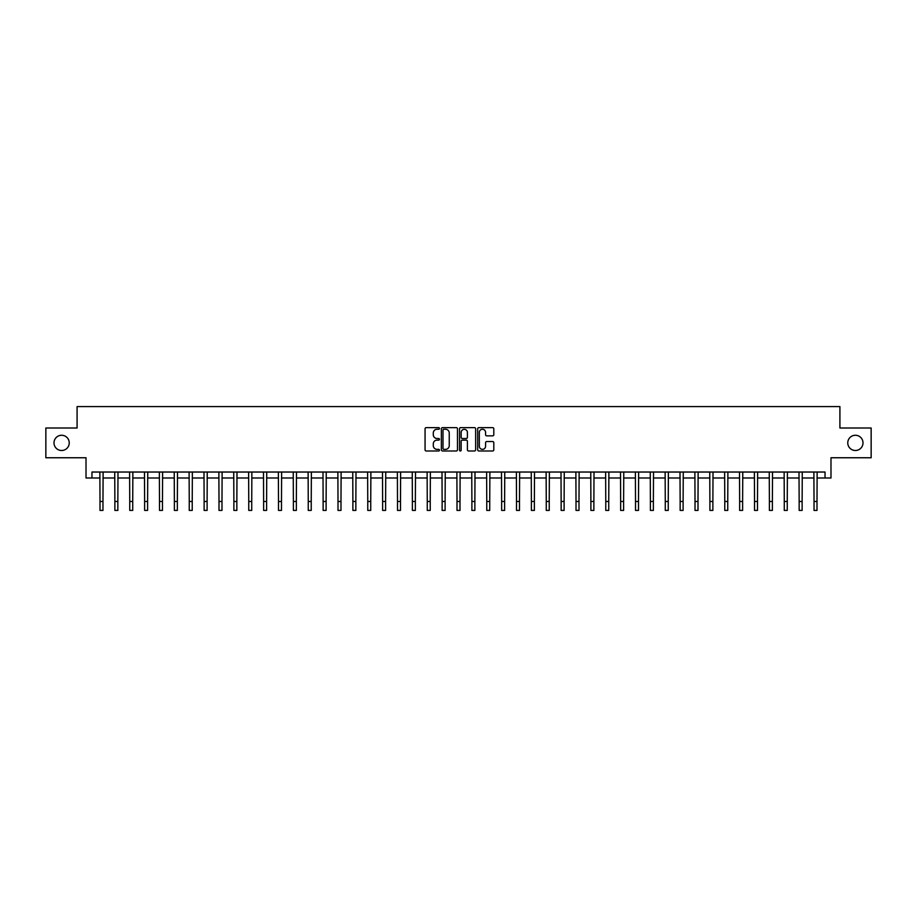 <?xml version="1.0" encoding="UTF-8"?>
<svg xmlns="http://www.w3.org/2000/svg" width="917" height="917" viewBox="0 0 917 917"><rect width="100%" height="100%" fill="white"/><g stroke="black" fill="none" stroke-linecap="round" stroke-linejoin="round"><path stroke-width="1.38" d="M439.461 428.445A0.814 0.814 0 0 0 438.647 427.631L426.233 427.631A1.169 1.169 0 0 0 425.064 428.801L425.064 449.823A1.169 1.169 0 0 0 426.233 450.992L438.647 450.992A0.814 0.814 0 0 0 439.461 450.178A0.814 0.814 0 0 0 438.647 449.353L437.031 449.353A3.737 3.737 0 0 1 433.294 445.616L433.294 443.862A3.737 3.737 0 0 1 437.031 440.126L438.647 440.126A0.814 0.814 0 0 0 439.461 439.312A0.814 0.814 0 0 0 438.647 438.498L437.031 438.498A3.737 3.737 0 0 1 433.294 434.75L433.294 433.007A3.737 3.737 0 0 1 437.031 429.259L438.647 429.259A0.814 0.814 0 0 0 439.461 428.445M847.767 442.877A7.611 7.611 0 0 0 855.378 450.499A7.611 7.611 0 0 0 863 442.877A7.611 7.611 0 0 0 855.378 435.266A7.611 7.611 0 0 0 847.767 442.877M54 442.877A7.611 7.611 0 0 0 61.622 450.499A7.611 7.611 0 0 0 69.233 442.877A7.611 7.611 0 0 0 61.622 435.266A7.611 7.611 0 0 0 54 442.877M492.635 435.862A1.169 1.169 0 0 0 493.805 434.692L493.805 428.801A1.169 1.169 0 0 0 492.635 427.631L478.857 427.631A1.169 1.169 0 0 0 477.688 428.801L477.688 449.823A1.169 1.169 0 0 0 478.857 450.992L492.635 450.992A1.169 1.169 0 0 0 493.805 449.823L493.805 442.693A1.169 1.169 0 0 0 492.635 441.535L486.744 441.535A1.169 1.169 0 0 0 485.574 442.693L485.574 446.235A3.129 3.129 0 0 1 482.445 449.353A3.129 3.129 0 0 1 479.327 446.235L479.327 432.388A3.129 3.129 0 0 1 482.445 429.259A3.129 3.129 0 0 1 485.574 432.388L485.574 434.692A1.169 1.169 0 0 0 486.744 435.862L492.635 435.862M91.964 477.986L91.964 472.037L825.036 472.037L825.036 477.986L830.985 477.986L830.985 457.755L871.15 457.755L871.15 428.01L839.915 428.01L839.915 406.586L77.085 406.586L77.085 428.01L45.85 428.01L45.85 457.755L86.015 457.755L86.015 477.986L99.999 477.986M457.48 428.801A1.169 1.169 0 0 0 456.311 427.631L442.521 427.631A1.169 1.169 0 0 0 441.364 428.801L441.364 449.823A1.169 1.169 0 0 0 442.521 450.992L456.311 450.992A1.169 1.169 0 0 0 457.48 449.823L457.48 428.801M460.689 427.631L474.479 427.631A1.169 1.169 0 0 1 475.636 428.801L475.636 449.823A1.169 1.169 0 0 1 474.479 450.992L468.576 450.992A1.169 1.169 0 0 1 467.406 449.823L467.406 441.295A1.169 1.169 0 0 0 466.237 440.126L462.328 440.126A1.169 1.169 0 0 0 461.159 441.295L461.159 450.178A0.814 0.814 0 0 1 460.345 450.992A0.814 0.814 0 0 1 459.52 450.178L459.52 428.801A1.169 1.169 0 0 1 460.689 427.631M102.968 477.986L114.877 477.986M117.846 477.986L129.744 477.986M132.724 477.986L144.622 477.986M147.603 477.986L159.501 477.986M162.469 477.986L174.379 477.986M177.348 477.986L189.246 477.986M192.226 477.986L204.124 477.986M207.104 477.986L219.003 477.986M221.983 477.986L233.881 477.986M236.85 477.986L248.759 477.986M251.728 477.986L263.626 477.986M266.606 477.986L278.504 477.986M281.485 477.986L293.383 477.986M296.351 477.986L308.261 477.986M311.23 477.986L323.128 477.986M326.108 477.986L338.006 477.986M340.986 477.986L352.885 477.986M355.853 477.986L367.763 477.986M370.732 477.986L382.63 477.986M385.61 477.986L397.508 477.986M400.488 477.986L412.386 477.986M415.355 477.986L427.265 477.986M430.233 477.986L442.132 477.986M445.112 477.986L457.01 477.986M459.99 477.986L471.888 477.986M474.868 477.986L486.767 477.986M489.735 477.986L501.645 477.986M504.614 477.986L516.512 477.986M519.492 477.986L531.39 477.986M534.37 477.986L546.268 477.986M549.237 477.986L561.147 477.986M564.115 477.986L576.014 477.986M578.994 477.986L590.892 477.986M593.872 477.986L605.77 477.986M608.739 477.986L620.649 477.986M623.617 477.986L635.515 477.986M638.496 477.986L650.394 477.986M653.374 477.986L665.272 477.986M668.241 477.986L680.15 477.986M683.119 477.986L695.017 477.986M697.997 477.986L709.896 477.986M712.876 477.986L724.774 477.986M727.754 477.986L739.652 477.986M742.621 477.986L754.531 477.986M757.499 477.986L769.397 477.986M772.378 477.986L784.276 477.986M787.256 477.986L799.154 477.986M802.123 477.986L814.032 477.986M817.001 477.986L825.036 477.986M443.817 429.259A0.814 0.814 0 0 0 442.991 430.084L442.991 448.539A0.814 0.814 0 0 0 443.817 449.353L445.502 449.353A3.737 3.737 0 0 0 449.238 445.616L449.238 433.007A3.737 3.737 0 0 0 445.502 429.259L443.817 429.259M467.406 432.446A3.129 3.129 0 0 0 464.277 429.328A3.129 3.129 0 0 0 461.159 432.446L461.159 437.329A1.169 1.169 0 0 0 462.328 438.498L466.237 438.498A1.169 1.169 0 0 0 467.406 437.329L467.406 432.446M99.861 472.037L99.999 501.496L102.968 501.496L103.117 472.037M99.999 501.496L99.999 510.414L102.968 510.414L102.968 501.496M114.728 472.037L114.877 501.496L117.846 501.496L117.995 472.037M114.877 501.496L114.877 510.414L117.846 510.414L117.846 501.496M129.606 472.037L129.744 501.496L132.724 501.496L132.862 472.037M129.744 501.496L129.744 510.414L132.724 510.414L132.724 501.496M144.485 472.037L144.622 501.496L147.603 501.496L147.74 472.037M144.622 501.496L144.622 510.414L147.603 510.414L147.603 501.496M159.363 472.037L159.501 501.496L162.469 501.496L162.618 472.037M159.501 501.496L159.501 510.414L162.469 510.414L162.469 501.496M174.23 472.037L174.379 501.496L177.348 501.496L177.497 472.037M174.379 501.496L174.379 510.414L177.348 510.414L177.348 501.496M189.108 472.037L189.246 501.496L192.226 501.496L192.364 472.037M189.246 501.496L189.246 510.414L192.226 510.414L192.226 501.496M203.987 472.037L204.124 501.496L207.104 501.496L207.242 472.037M204.124 501.496L204.124 510.414L207.104 510.414L207.104 501.496M218.865 472.037L219.003 501.496L221.983 501.496L222.12 472.037M219.003 501.496L219.003 510.414L221.983 510.414L221.983 501.496M233.732 472.037L233.881 501.496L236.85 501.496L236.999 472.037M233.881 501.496L233.881 510.414L236.85 510.414L236.85 501.496M248.61 472.037L248.759 501.496L251.728 501.496L251.866 472.037M248.759 501.496L248.759 510.414L251.728 510.414L251.728 501.496M263.488 472.037L263.626 501.496L266.606 501.496L266.744 472.037M263.626 501.496L263.626 510.414L266.606 510.414L266.606 501.496M278.367 472.037L278.504 501.496L281.485 501.496L281.622 472.037M278.504 501.496L278.504 510.414L281.485 510.414L281.485 501.496M293.234 472.037L293.383 501.496L296.351 501.496L296.5 472.037M293.383 501.496L293.383 510.414L296.351 510.414L296.351 501.496M308.112 472.037L308.261 501.496L311.23 501.496L311.367 472.037M308.261 501.496L308.261 510.414L311.23 510.414L311.23 501.496M322.99 472.037L323.128 501.496L326.108 501.496L326.246 472.037M323.128 501.496L323.128 510.414L326.108 510.414L326.108 501.496M337.869 472.037L338.006 501.496L340.986 501.496L341.124 472.037M338.006 501.496L338.006 510.414L340.986 510.414L340.986 501.496M352.747 472.037L352.885 501.496L355.853 501.496L356.002 472.037M352.885 501.496L352.885 510.414L355.853 510.414L355.853 501.496M367.614 472.037L367.763 501.496L370.732 501.496L370.881 472.037M367.763 501.496L367.763 510.414L370.732 510.414L370.732 501.496M382.492 472.037L382.63 501.496L385.61 501.496L385.748 472.037M382.63 501.496L382.63 510.414L385.61 510.414L385.61 501.496M397.37 472.037L397.508 501.496L400.488 501.496L400.626 472.037M397.508 501.496L397.508 510.414L400.488 510.414L400.488 501.496M412.249 472.037L412.386 501.496L415.355 501.496L415.504 472.037M412.386 501.496L412.386 510.414L415.355 510.414L415.355 501.496M427.116 472.037L427.265 501.496L430.233 501.496L430.382 472.037M427.265 501.496L427.265 510.414L430.233 510.414L430.233 501.496M441.994 472.037L442.132 501.496L445.112 501.496L445.249 472.037M442.132 501.496L442.132 510.414L445.112 510.414L445.112 501.496M456.872 472.037L457.01 501.496L459.99 501.496L460.128 472.037M457.01 501.496L457.01 510.414L459.99 510.414L459.99 501.496M471.751 472.037L471.888 501.496L474.868 501.496L475.006 472.037M471.888 501.496L471.888 510.414L474.868 510.414L474.868 501.496M486.618 472.037L486.767 501.496L489.735 501.496L489.884 472.037M486.767 501.496L486.767 510.414L489.735 510.414L489.735 501.496M501.496 472.037L501.645 501.496L504.614 501.496L504.751 472.037M501.645 501.496L501.645 510.414L504.614 510.414L504.614 501.496M516.374 472.037L516.512 501.496L519.492 501.496L519.63 472.037M516.512 501.496L516.512 510.414L519.492 510.414L519.492 501.496M531.252 472.037L531.39 501.496L534.37 501.496L534.508 472.037M531.39 501.496L531.39 510.414L534.37 510.414L534.37 501.496M546.119 472.037L546.268 501.496L549.237 501.496L549.386 472.037M546.268 501.496L546.268 510.414L549.237 510.414L549.237 501.496M560.998 472.037L561.147 501.496L564.115 501.496L564.253 472.037M561.147 501.496L561.147 510.414L564.115 510.414L564.115 501.496M575.876 472.037L576.014 501.496L578.994 501.496L579.131 472.037M576.014 501.496L576.014 510.414L578.994 510.414L578.994 501.496M590.754 472.037L590.892 501.496L593.872 501.496L594.01 472.037M590.892 501.496L590.892 510.414L593.872 510.414L593.872 501.496M605.633 472.037L605.77 501.496L608.739 501.496L608.888 472.037M605.77 501.496L605.77 510.414L608.739 510.414L608.739 501.496M620.5 472.037L620.649 501.496L623.617 501.496L623.766 472.037M620.649 501.496L620.649 510.414L623.617 510.414L623.617 501.496M635.378 472.037L635.515 501.496L638.496 501.496L638.633 472.037M635.515 501.496L635.515 510.414L638.496 510.414L638.496 501.496M650.256 472.037L650.394 501.496L653.374 501.496L653.512 472.037M650.394 501.496L650.394 510.414L653.374 510.414L653.374 501.496M665.134 472.037L665.272 501.496L668.241 501.496L668.39 472.037M665.272 501.496L665.272 510.414L668.241 510.414L668.241 501.496M680.001 472.037L680.15 501.496L683.119 501.496L683.268 472.037M680.15 501.496L680.15 510.414L683.119 510.414L683.119 501.496M694.88 472.037L695.017 501.496L697.997 501.496L698.135 472.037M695.017 501.496L695.017 510.414L697.997 510.414L697.997 501.496M709.758 472.037L709.896 501.496L712.876 501.496L713.013 472.037M709.896 501.496L709.896 510.414L712.876 510.414L712.876 501.496M724.636 472.037L724.774 501.496L727.754 501.496L727.892 472.037M724.774 501.496L724.774 510.414L727.754 510.414L727.754 501.496M739.503 472.037L739.652 501.496L742.621 501.496L742.77 472.037M739.652 501.496L739.652 510.414L742.621 510.414L742.621 501.496M754.382 472.037L754.531 501.496L757.499 501.496L757.637 472.037M754.531 501.496L754.531 510.414L757.499 510.414L757.499 501.496M769.26 472.037L769.397 501.496L772.378 501.496L772.515 472.037M769.397 501.496L769.397 510.414L772.378 510.414L772.378 501.496M784.138 472.037L784.276 501.496L787.256 501.496L787.394 472.037M784.276 501.496L784.276 510.414L787.256 510.414L787.256 501.496M799.005 472.037L799.154 501.496L802.123 501.496L802.272 472.037M799.154 501.496L799.154 510.414L802.123 510.414L802.123 501.496M813.883 472.037L814.032 501.496L817.001 501.496L817.139 472.037M814.032 501.496L814.032 510.414L817.001 510.414L817.001 501.496"/></g></svg>
